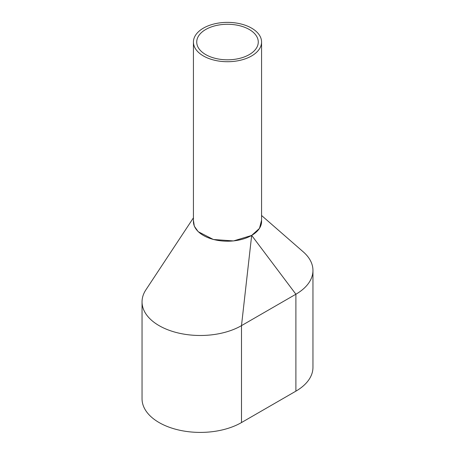 <?xml version="1.0" encoding="UTF-8"?>
<svg xmlns="http://www.w3.org/2000/svg" width="455" height="455" viewBox="0 0 455 455"><rect width="100%" height="100%" fill="white"/><g stroke="black" fill="none" stroke-linecap="round" stroke-linejoin="round"><path stroke-width="0.68" d="M193.426 42.042L193.426 221.534A34.074 19.673 0 0 0 203.408 235.445A34.074 19.673 0 0 0 240.541 239.705A34.074 19.673 0 0 0 261.574 221.534L261.574 42.042A34.074 19.673 0 0 0 251.592 28.136A34.074 19.673 0 0 0 214.459 23.87A34.074 19.673 0 0 0 193.426 42.042A34.074 19.673 0 0 0 203.408 55.954A34.074 19.673 0 0 0 240.541 60.219A34.074 19.673 0 0 0 261.574 42.042M249.26 29.478A30.775 17.768 0 0 0 215.721 25.628A30.775 17.768 0 0 0 196.725 42.042A30.775 17.768 0 0 0 205.74 54.606A30.775 17.768 0 0 0 239.279 58.462A30.775 17.768 0 0 0 258.275 42.042A30.775 17.768 0 0 0 249.26 29.478M193.426 217.837L145.873 289.869A58.257 33.63 0 0 0 142.045 301.853L142.045 398.779A58.257 33.63 0 0 0 178.007 429.85A58.257 33.63 0 0 0 241.491 422.558L295.892 391.152A58.257 33.63 0 0 0 312.955 367.367L312.955 270.446A58.257 33.63 0 0 0 303.28 251.882L261.574 215.499M142.045 301.853A58.257 33.63 0 0 0 178.007 332.929A58.257 33.63 0 0 0 241.491 325.638L295.892 294.226A58.257 33.63 0 0 0 312.955 270.446M295.892 391.152L295.892 294.226L251.672 235.4L259.469 228.41L261.574 220.186M251.672 235.4L241.491 325.638L241.491 422.558M193.426 220.277L194.302 226.186L198.187 231.68L213.35 239.495L233.517 240.934L251.518 235.491"/></g></svg>
